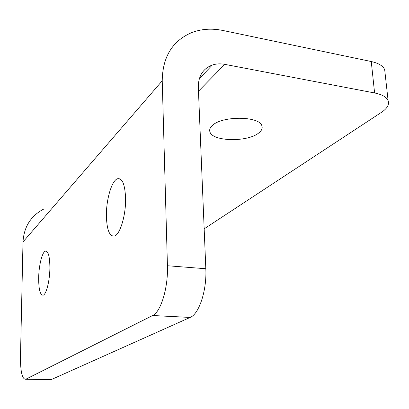 <?xml version="1.0" encoding="UTF-8"?>
<svg xmlns="http://www.w3.org/2000/svg" width="409" height="409" viewBox="0 0 409 409"><rect width="100%" height="100%" fill="white"/><g stroke="black" fill="none" stroke-linecap="round" stroke-linejoin="round"><path stroke-width="0.61" d="M212.286 125.568C221.811 115.696 259.51 115.936 261.872 125.803C262.731 128.211 261.734 130.558 258.877 132.853C248.048 142.25 212.762 141.718 209.97 132.005C209.183 129.868 209.955 127.726 212.286 125.568M125.589 198.309C124.975 184.254 122.245 177.741 117.403 178.774C111.626 180.758 106.13 199.822 106.396 215.942C106.841 230.231 109.612 236.903 114.709 235.957C120.272 234.066 125.982 214.797 125.589 198.309M38.661 278.151C38.783 265.86 42.055 252.302 45.292 251.157C48.236 250.732 49.77 256.29 49.888 267.839C49.816 280.364 46.452 294.056 43.298 295.134C40.246 295.451 38.702 289.787 38.661 278.151M43.829 209.014C30.869 215.799 23.926 226.775 23.001 241.949L20.476 357.037C20.45 372.001 22.224 379.399 25.798 379.235L152.659 315.503C160.829 311.99 168.263 287.757 167.434 265.738L162.23 80.803C162.552 57.168 172.23 41.156 191.269 32.771C201.11 28.927 211.698 28.17 223.023 30.501L371.26 61.534C378.606 63.17 383.085 65.905 384.69 69.74L385.079 73.257M204.168 228.835L381.469 112.332C387.267 108.441 389.48 104.525 388.105 100.588C386.515 97.015 382.011 94.474 374.593 92.966L371.26 61.534M167.434 265.738L205.819 268.739L198.309 87.148C198.329 75.997 203.002 68.625 212.327 65.031C216.213 63.748 220.359 63.523 224.766 64.351L374.593 92.966M25.798 379.235L51.135 379.654L190.119 317.45L152.608 315.528M205.819 268.739C206.939 290.329 199.065 314.025 190.175 317.425L190.119 317.45M198.477 91.217L224.766 64.351M23.001 241.949L162.23 80.803M117.403 178.774L120.502 179.147M45.292 251.157L46.652 251.269M199.306 78.733L212.327 65.031M190.175 317.425L152.659 315.503M388.105 100.588L384.69 69.74M209.843 129.147L209.97 132.005"/></g></svg>
